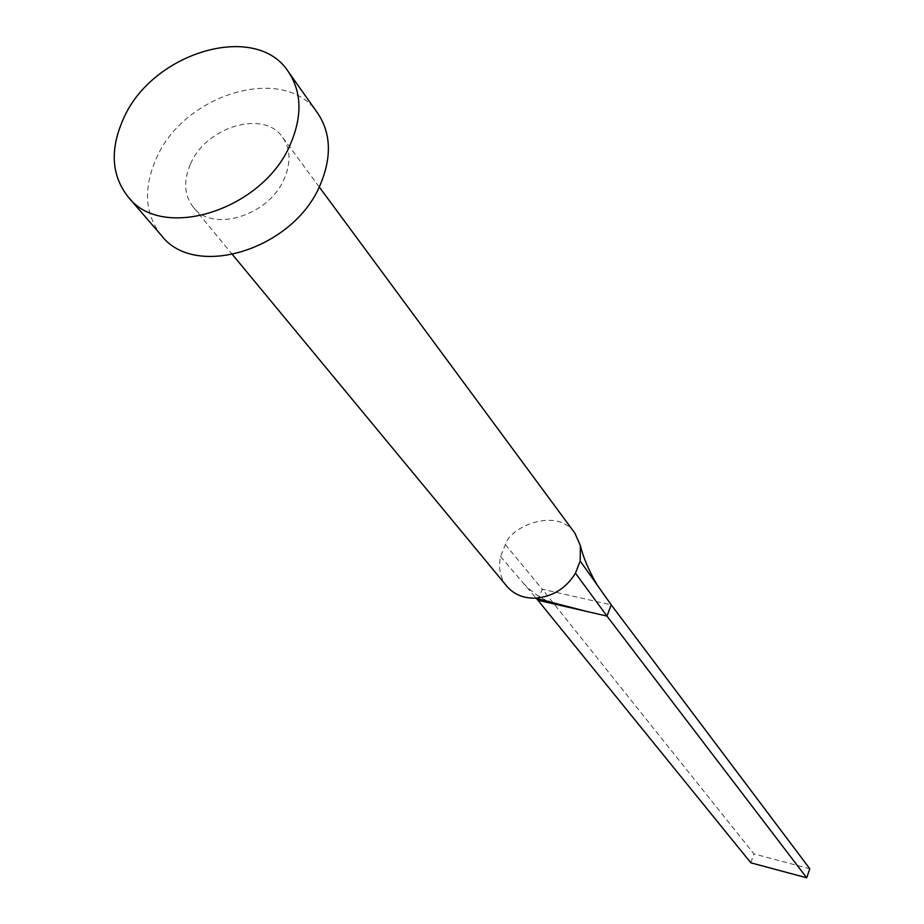 <?xml version="1.0" encoding="UTF-8"?>
<svg xmlns="http://www.w3.org/2000/svg" width="924" height="924" viewBox="0 0 924 924"><rect width="100%" height="100%" fill="white"/><g stroke="black" fill="none" stroke-linecap="round" stroke-linejoin="round"><path stroke-width="0.69" stroke-dasharray="4.62 3.46" d="M506.86 586.266C500.242 577.87 498.151 567.96 500.589 556.548L505.359 544.559C510.314 526.287 557.368 506.86 574.855 533.113M190.563 163.86C206.214 126.519 264.068 109.425 282.536 137.249C290.483 148.764 291.095 162.52 284.384 178.494C269.323 215.65 212.254 233.218 193.197 207.103C184.13 195.137 183.252 180.723 190.563 163.86M161.434 235.493C144.802 214.252 143.081 188.6 156.283 158.512C184.038 93.07 285.805 63.41 317.741 113.282M500.589 556.548L536.37 598.429M505.359 544.559L542.261 589.223L611.238 604.862M537.941 600.265L542.261 589.223L753.972 853.891L809.805 868.768M750.842 862.808L753.972 853.891M319.219 186.925L282.536 137.249M232.559 254.689L193.197 207.103M523.307 583.148C532.005 592.192 540.355 598.221 548.359 601.224"/><path stroke-width="1.39" d="M319.219 186.925L574.855 533.102L580.376 545.53L580.191 561.007L575.467 573.192C565.95 588.484 552.529 596.8 535.204 598.163C523.307 598.336 513.86 594.375 506.86 586.266L232.559 254.689M288.311 71.656L317.741 113.282C330.942 133.137 331.866 156.745 320.512 184.13C294.548 249.006 195.183 280.111 161.434 235.493L128.136 196.893C111.342 175.421 109.783 149.365 123.458 118.734C152.206 52.102 256.063 21.252 288.311 71.656C301.651 91.719 302.437 115.708 290.679 143.613C263.756 209.736 162.185 242.03 128.136 196.893M536.37 598.429L537.941 600.265L606.952 616.077L575.467 573.192M580.191 561.007L611.238 604.862L606.952 616.077L806.71 877.8L750.842 862.808L537.941 600.265M806.71 877.8L809.805 868.768L611.238 604.862M535.239 598.163L587.029 611.515M548.359 601.224L557.495 604.746M580.376 545.53C583.032 556.953 588.611 570.085 597.123 584.938"/></g></svg>
